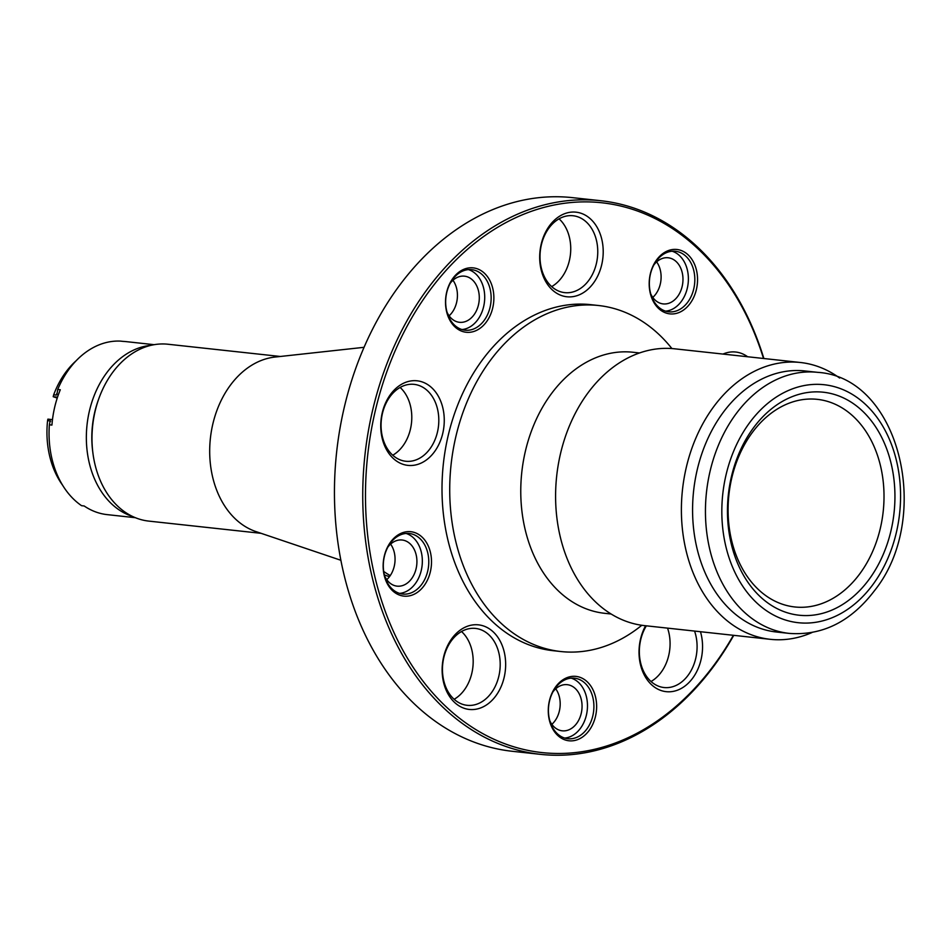 <?xml version="1.0" encoding="UTF-8"?>
<svg xmlns="http://www.w3.org/2000/svg" width="952" height="952" viewBox="0 0 952 952"><rect width="100%" height="100%" fill="white"/><g stroke="black" fill="none" stroke-linecap="round" stroke-linejoin="round"><path stroke-width="1.43" d="M733.754 635.341A278.448 206.929 -83.8 0 1 713.833 666.138A278.448 206.929 -83.8 0 1 540.534 754.353L512.236 751.283A278.448 206.929 -83.8 0 1 344.172 575.353A278.448 206.929 -83.8 0 1 399.185 285.862A278.448 206.929 -83.8 0 1 572.485 197.647L600.783 200.717A278.448 206.929 -83.8 0 1 763.873 358.523M540.534 754.353A278.448 206.929 -83.8 0 1 372.47 578.435A278.448 206.929 -83.8 0 1 427.484 288.944A278.448 206.929 -83.8 0 1 600.783 200.717M390.249 575.591A122.784 91.249 -83.8 0 1 383.715 571.45M733.385 635.293A276.52 205.489 -83.8 0 1 714.119 664.96A276.52 205.489 -83.8 0 1 422.224 680.133A276.52 205.489 -83.8 0 1 429.768 290.396A276.52 205.489 -83.8 0 1 763.516 358.476M641.791 625.286A174.037 129.329 -83.8 0 1 560.835 651.537L553.112 650.692A174.037 129.329 -83.8 0 1 448.083 540.736A174.037 129.329 -83.8 0 1 482.462 359.808A174.037 129.329 -83.8 0 1 590.775 304.664L598.487 305.509A174.037 129.329 -83.8 0 1 671.91 348.563M560.835 651.537A174.037 129.329 -83.8 0 1 455.794 541.581A174.037 129.329 -83.8 0 1 490.185 360.653A174.037 129.329 -83.8 0 1 598.487 305.509M665.603 311.149A30.452 22.634 96.2 0 0 684.083 296.988A30.452 22.634 96.2 0 0 672.124 251.221M650.775 293.954A23.205 17.243 96.2 0 0 663.139 303.902A23.205 17.243 96.2 0 0 671.053 302.32A23.205 17.243 96.2 0 0 682.917 277.365A23.205 17.243 96.2 0 0 668.161 257.766A23.205 17.243 96.2 0 0 660.248 259.361A23.205 17.243 96.2 0 0 653.941 264.823M461.934 329.547A30.452 22.634 96.2 0 0 482.248 311.233A30.452 22.634 96.2 0 0 480.332 279.757A30.452 22.634 96.2 0 0 468.455 269.618M447.095 312.351A23.205 17.243 96.2 0 0 459.471 322.3A23.205 17.243 96.2 0 0 479.296 297.667A23.205 17.243 96.2 0 0 464.481 276.163A23.205 17.243 96.2 0 0 450.26 283.22M564.691 738.062A30.452 22.634 96.2 0 0 587.479 705.694A30.452 22.634 96.2 0 0 571.212 678.133M549.851 720.866A23.205 17.243 96.2 0 0 562.227 730.815A23.205 17.243 96.2 0 0 578.78 720.057A23.205 17.243 96.2 0 0 567.249 684.678A23.205 17.243 96.2 0 0 553.029 691.735M399.554 593.393A30.452 22.634 96.2 0 0 406.694 591.263A30.452 22.634 96.2 0 0 422.343 560.68A30.452 22.634 96.2 0 0 406.087 533.453M384.727 576.186A23.205 17.243 96.2 0 0 394.295 585.516A23.205 17.243 96.2 0 0 397.091 586.146A23.205 17.243 96.2 0 0 416.476 566.845A23.205 17.243 96.2 0 0 404.909 540.629A23.205 17.243 96.2 0 0 402.113 540.01A23.205 17.243 96.2 0 0 387.892 547.067M800.406 362.498L674.599 348.801A139.23 103.471 96.2 0 0 587.955 392.914A139.23 103.471 -83.8 0 0 560.454 537.654A139.23 103.471 -83.8 0 0 644.48 625.619L770.275 639.316A139.23 103.471 -83.8 0 1 686.249 551.351A139.23 103.471 -83.8 0 1 713.762 406.611A139.23 103.471 -83.8 0 1 800.406 362.498A139.23 103.471 -83.8 0 1 839.628 378.039M811.925 632.568A139.23 103.471 -83.8 0 1 770.275 639.316M723.103 412.549A131.293 97.568 -83.8 0 1 804.821 370.947L817.685 372.351A131.293 97.568 -83.8 0 0 735.967 413.953A131.293 97.568 -83.8 0 0 710.025 550.446A131.293 97.568 -83.8 0 0 789.267 633.401L776.416 632.009A131.293 97.568 -83.8 0 1 697.162 549.054A131.293 97.568 -83.8 0 1 723.103 412.549M868.867 579.685A112.157 83.348 -83.8 0 1 750.473 585.825A112.157 83.348 -83.8 0 1 753.532 427.757A112.157 83.348 -83.8 0 1 871.925 421.605A112.157 83.348 -83.8 0 1 868.867 579.685M752.366 432.434A104.422 77.6 -83.8 0 1 817.351 399.352A104.422 77.6 -83.8 0 1 880.374 465.326A104.422 77.6 -83.8 0 1 859.739 573.877A104.422 77.6 -83.8 0 1 794.753 606.959A104.422 77.6 -83.8 0 1 731.731 540.998A104.422 77.6 -83.8 0 1 752.366 432.434M92.784 452.022A83.145 61.797 -83.8 0 1 98.472 399.661M132.423 516.4A87.013 64.665 -83.8 0 1 106.576 372.97A87.013 64.665 -83.8 0 1 151.047 345.326M56.894 394.675L57.715 389.475A87.013 64.665 -83.8 0 1 69.282 368.912A87.013 64.665 -83.8 0 1 120.499 341.113L123.07 341.387A87.013 64.665 -83.8 0 1 126.009 341.613L154.188 344.683M50.039 422.01A81.218 60.357 -83.8 0 1 50.17 420.784L49.373 424.794L51.943 425.068A87.013 64.665 -83.8 0 1 60.297 389.761L57.715 389.475M50.623 421.189L47.6 420.498L47.898 419.142L52.479 419.642M135.351 517.698L107.183 514.627A87.013 64.665 -83.8 0 1 84.169 505.976L81.586 505.69A87.013 64.665 -83.8 0 1 49.373 424.794M56.846 393.509A81.218 60.357 -83.8 0 0 56.251 395.068L53.681 394.782L53.205 396.698L57.227 398.067M53.205 396.698L57.525 397.162M53.681 394.782A81.218 60.357 -83.8 0 1 65.831 372.137A81.218 60.357 -83.8 0 1 76.172 360.725M62.618 485.258A81.218 60.357 -83.8 0 1 47.6 420.498M261.11 533.322L148.774 521.101A88.953 66.104 -83.8 0 1 95.093 464.897A88.953 66.104 -83.8 0 1 112.657 372.422A88.953 66.104 -83.8 0 1 168.016 344.243L280.364 356.476M340.887 560.276L255.957 531.585A88.953 66.104 -83.8 0 1 230.36 385.239A88.953 66.104 -83.8 0 1 274.95 357.06L364.057 347.313M700.47 631.712A42.542 31.618 -83.8 0 1 693.841 676.515A42.542 31.618 -83.8 0 1 661.057 690.521A42.542 31.618 -83.8 0 1 645.599 625.75M694.567 631.069A38.675 28.738 -83.8 0 1 691.247 670.315A38.675 28.738 -83.8 0 1 664.032 687.534A38.675 28.738 -83.8 0 1 659.367 686.499A38.675 28.738 -83.8 0 1 646.36 625.821M464.171 708.3A42.542 31.618 -83.8 0 1 443.656 656.797A42.542 31.618 -83.8 0 1 483.628 625.999A42.542 31.618 -83.8 0 1 504.132 677.503A42.542 31.618 -83.8 0 1 464.171 708.3M462.482 704.278A38.675 28.738 -83.8 0 1 443.204 660.581A38.675 28.738 -83.8 0 1 475.512 628.427A38.675 28.738 -83.8 0 1 480.165 629.462A38.675 28.738 -83.8 0 1 499.455 673.147A38.675 28.738 -83.8 0 1 467.146 705.313A38.675 28.738 -83.8 0 1 462.482 704.278M402.779 464.231A42.542 31.618 -83.8 0 1 382.264 412.74A42.542 31.618 -83.8 0 1 422.236 381.942A42.542 31.618 -83.8 0 1 442.74 433.446A42.542 31.618 -83.8 0 1 402.779 464.231M401.089 460.209A38.675 28.738 -83.8 0 1 381.812 416.524A38.675 28.738 -83.8 0 1 414.12 384.358A38.675 28.738 -83.8 0 1 418.773 385.405A38.675 28.738 -83.8 0 1 438.063 429.09A38.675 28.738 -83.8 0 1 405.754 461.256A38.675 28.738 -83.8 0 1 401.089 460.209M561.728 295.62A42.542 31.618 -83.8 0 1 541.212 244.117A42.542 31.618 -83.8 0 1 581.184 213.319A42.542 31.618 -83.8 0 1 601.688 264.823A42.542 31.618 -83.8 0 1 561.728 295.62M560.038 291.598A38.675 28.738 -83.8 0 1 540.748 247.913A38.675 28.738 -83.8 0 1 573.068 215.747A38.675 28.738 -83.8 0 1 577.721 216.782A38.675 28.738 -83.8 0 1 597.011 260.479A38.675 28.738 -83.8 0 1 564.691 292.633A38.675 28.738 -83.8 0 1 560.038 291.598M722.996 354.073A42.542 31.618 -83.8 0 1 740.799 353.168A42.542 31.618 -83.8 0 1 747.629 356.75M593.905 706.396A30.452 22.634 96.2 0 0 574.461 678.169A30.452 22.634 96.2 0 0 548.423 710.501A30.452 22.634 96.2 0 0 567.868 738.728A30.452 22.634 96.2 0 0 593.905 706.396M548.269 710.775A32.392 24.074 -83.8 0 1 572.378 676.36A32.392 24.074 -83.8 0 1 596.642 706.408A32.392 24.074 -83.8 0 1 572.521 740.811A32.392 24.074 -83.8 0 1 548.269 710.775M413.132 591.965A30.452 22.634 96.2 0 0 428.697 559.217A30.452 22.634 96.2 0 0 409.336 533.501A30.452 22.634 96.2 0 0 398.947 535.583A30.452 22.634 96.2 0 0 383.382 568.332A30.452 22.634 96.2 0 0 402.744 594.048A30.452 22.634 96.2 0 0 413.132 591.965M399.78 533.929A32.392 24.074 -83.8 0 1 430.304 551.874A32.392 24.074 -83.8 0 1 414.87 593.893A32.392 24.074 -83.8 0 1 384.346 575.948A32.392 24.074 -83.8 0 1 399.78 533.929M450.046 319.408A30.452 22.634 96.2 0 0 465.111 330.201A30.452 22.634 96.2 0 0 487.888 313.898A30.452 22.634 96.2 0 0 486.769 280.459A30.452 22.634 96.2 0 0 471.704 269.654A30.452 22.634 96.2 0 0 448.927 285.957A30.452 22.634 96.2 0 0 450.046 319.408M489.221 279.352A32.392 24.074 -83.8 0 1 483.961 324.858A32.392 24.074 -83.8 0 1 450.165 320.776A32.392 24.074 -83.8 0 1 455.425 275.283A32.392 24.074 -83.8 0 1 489.221 279.352M653.643 265.382A30.452 22.634 96.2 0 0 668.792 311.816A30.452 22.634 96.2 0 0 690.521 297.69A30.452 22.634 96.2 0 0 675.384 251.257A30.452 22.634 96.2 0 0 653.643 265.382M692.973 298.857A32.392 24.074 -83.8 0 1 659.212 309.031A32.392 24.074 -83.8 0 1 653.762 264.501A32.392 24.074 -83.8 0 1 687.522 254.315A32.392 24.074 -83.8 0 1 692.973 298.857M667.554 628.13A38.675 28.738 -83.8 0 1 651.025 681.501M555.73 688.784A23.205 17.243 -83.8 0 1 556.92 717.677A23.205 17.243 -83.8 0 1 551.862 724.329M461.506 631.521A38.675 28.738 -83.8 0 1 472.882 667.043A38.675 28.738 -83.8 0 1 454.128 699.28M390.606 544.116A23.205 17.243 -83.8 0 1 386.738 579.649M400.114 387.452A38.675 28.738 -83.8 0 1 411.49 422.974A38.675 28.738 -83.8 0 1 392.736 455.223M452.973 280.269A23.205 17.243 -83.8 0 1 457.436 295.287A23.205 17.243 -83.8 0 1 449.106 315.802M656.654 261.883A23.205 17.243 -83.8 0 1 652.786 297.417M559.062 218.841A38.675 28.738 -83.8 0 1 570.438 254.362A38.675 28.738 -83.8 0 1 551.684 286.6M749.652 422.652A119.69 88.953 -83.8 0 1 876.007 416.083A119.69 88.953 -83.8 0 1 872.734 584.79A119.69 88.953 -83.8 0 1 746.392 591.347A119.69 88.953 -83.8 0 1 749.652 422.652M611.124 614.016L604.603 613.302A131.293 97.568 -83.8 0 1 525.349 530.359A131.293 97.568 -83.8 0 1 551.291 393.854A131.293 97.568 -83.8 0 1 633.009 352.252L639.53 352.966M789.267 633.401C822.54 635.769 850.898 621.585 874.352 590.847C933.234 517.924 900.045 377.349 817.685 372.351M384.406 574.972L389.463 576.686"/></g></svg>
